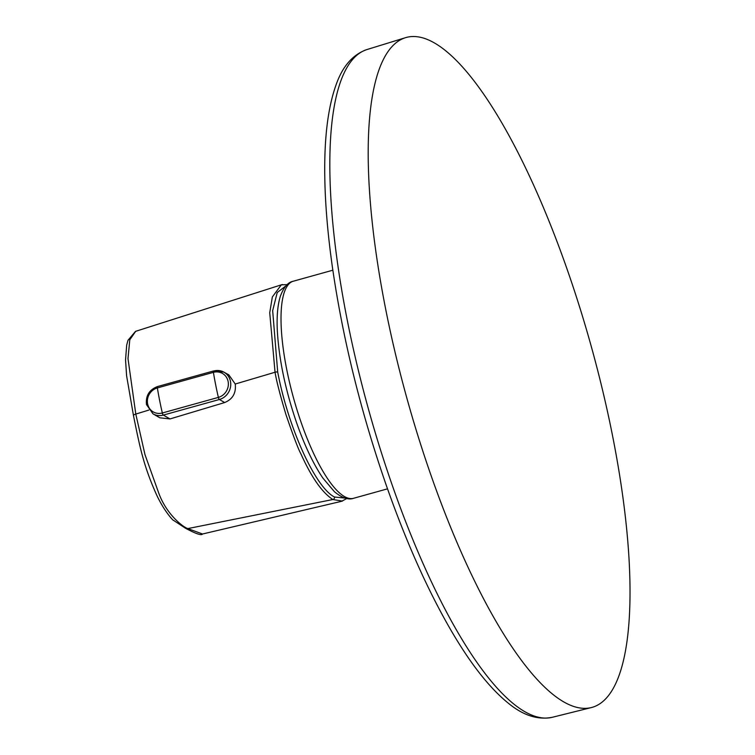 <?xml version="1.0" encoding="UTF-8"?>
<svg xmlns="http://www.w3.org/2000/svg" width="755" height="755" viewBox="0 0 755 755"><rect width="100%" height="100%" fill="white"/><g stroke="black" fill="none" stroke-linecap="round" stroke-linejoin="round"><path stroke-width="1.13" d="M567.618 270.705A347.602 95.809 74.5 0 0 405.284 37.75A347.602 95.809 74.5 0 0 430.605 474.178A347.602 95.809 74.5 0 0 591.552 707.52A347.602 95.809 74.5 0 0 567.618 270.705M285.937 285.862L277.217 292.544L272.668 310.683L277.698 372.064C288.278 427.83 315.42 487.532 334.493 497.026L344.997 498.083M224.679 402.547C232.719 399.187 236.239 393.015 235.239 384.031L228.831 374.857L223.829 372.102A15.024 13.93 119.4 0 1 230.549 386.777A15.024 13.93 119.4 0 1 219.375 399.499L224.679 402.547L170.026 418.931L159.881 417.817L153.02 413.863A15.024 13.93 119.4 0 0 163.325 415.09L170.026 418.931M342.468 501.075L332.88 499.517C322.092 492.571 311.409 477.283 300.811 453.642C298.433 449.489 293.487 436.503 285.985 414.684C280.133 395.091 276.481 380.945 275.037 372.243L269.733 312.721L272.357 296.932L281.313 284.833L282.445 284.55M287.183 284.616L281.322 284.843L135.692 331.313L129.794 339.769L127.991 358.568L135.796 414.07L144.96 454.557L158.663 492.855C166.798 515.448 184.296 527.811 187.844 528.585L202.519 534.012C201.566 535.748 195.866 533.804 185.419 528.189A4.086 3.794 -60.6 0 0 187.844 528.585L332.88 499.517A2.048 1.897 -60.6 0 0 334.493 497.026M147.612 403.859A13.203 12.24 -60.6 0 0 162.325 412.985A2.048 0.566 74.5 0 0 163.325 415.09L219.375 399.499A2.048 0.566 -105.5 0 1 218.365 397.394A13.203 12.24 -60.6 0 0 228.114 381.473A13.203 12.24 -60.6 0 0 213.41 372.347L157.361 387.938A13.203 12.24 -60.6 0 0 147.612 403.859M301.236 422.715A112.646 31.049 74.5 0 0 353.623 498.272C348.489 500.169 342.1 497.998 334.456 491.75L322.753 477.906C313.306 463.881 304.605 445.563 296.658 422.942C285.371 389.976 278.925 359.144 277.311 330.435C276.651 316.6 277.614 305.35 280.209 296.706C283.55 287.381 287.9 282.21 293.261 281.219A112.646 31.049 74.5 0 0 301.236 422.715M552.49 717.25C537.938 720.213 523.139 715.466 508.096 703.018C489.627 688.05 470.743 664.06 451.433 631.048C427.906 590.646 406.133 541.93 386.135 484.889C360.767 411.654 342.864 339.099 332.417 267.232C327.802 234.758 325.263 204.916 324.792 177.708C324.121 138.76 327.849 107.908 335.966 85.164C342.421 66.468 352.698 54.615 366.807 49.594A346.507 95.508 74.5 0 0 392.043 484.644A346.507 95.508 74.5 0 0 552.49 717.25L591.552 707.52M235.239 384.031L275.037 372.243A2.048 0.519 -11.2 0 1 277.698 372.064M148.848 410.078L135.796 414.07A4.086 1.048 168.8 0 0 133.465 415.524L126.585 375.688L125.547 359.89L126.68 345.158L127.944 340.373L135.475 331.398M153.02 413.863L146.479 404.576C145.583 395.733 149.263 389.722 157.521 386.551L213.561 370.969A2.048 0.566 74.5 0 1 213.731 370.998A15.024 13.93 119.4 0 1 223.829 372.102L213.561 370.969A2.048 0.566 74.5 0 0 213.41 372.347A122.669 33.815 74.5 0 0 218.365 397.394L162.325 412.985A122.669 33.815 -105.5 0 1 157.361 387.938A2.048 0.566 -105.5 0 1 157.521 386.551A2.048 0.566 -105.5 0 1 157.682 386.579M353.623 498.272L387.523 488.844M366.807 49.594L405.284 37.75M346.762 498.508L341.694 501.282L202.548 534.002M133.465 415.524C139.892 447.564 143.686 465.759 155.87 493.232C163.391 510.352 173.499 521.139 173.537 520.365L185.419 528.189M293.261 281.219L332.842 270.205"/></g></svg>
